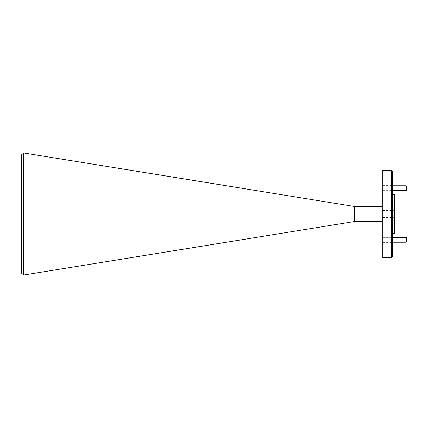 <?xml version="1.0" encoding="UTF-8"?>
<svg xmlns="http://www.w3.org/2000/svg" width="428" height="428" viewBox="0 0 428 428"><rect width="100%" height="100%" fill="white"/><g stroke="black" fill="none" stroke-linecap="round" stroke-linejoin="round"><path stroke-width="0.32" stroke-dasharray="2.14 1.6" d="M390.85 214L390.85 219.446L390.85 214M382.295 256.971L382.295 171.029M390.85 250.46L390.85 245.014L390.85 250.46M382.295 250.46L382.295 253.922L382.295 250.46M390.85 177.54L390.85 182.986L390.85 177.54M382.295 177.54L382.295 174.078L382.295 177.54M392.075 239.782L392.075 242.173L392.075 239.782M382.295 239.782L382.295 242.387L382.295 239.782M392.075 188.218L392.075 185.827L392.075 188.218M382.295 188.218L382.295 190.824L382.295 188.218M391.898 239.782L391.898 242.387L391.898 239.782M391.898 188.218L391.898 190.824L391.898 188.218M383.071 170.248L383.071 257.752M392.406 239.782L392.406 236.668L392.406 239.782M392.406 188.218L392.406 191.332L392.406 188.218M391.625 170.248L391.625 257.752M392.406 256.971L392.406 171.029M392.406 250.46L392.406 245.014L392.406 250.46M392.406 177.54L392.406 182.986L392.406 177.54M394.739 194.553L394.739 233.447M354.293 206.457L23.706 152.967L23.706 275.033L354.293 221.544L354.293 206.457L382.295 206.457L382.295 221.544L382.295 206.457M23.69 275.022L21.4 273.075L21.4 154.925L23.69 152.978M354.293 221.544L382.295 221.544M392.406 214L392.406 233.447L392.406 214M394.739 217.654L394.739 210.346L394.739 217.654L392.792 217.654L394.739 217.654M394.739 210.346L392.792 210.346L394.739 210.346M392.792 210.346L392.792 217.654L392.792 210.346M382.782 188.218L382.782 190.653L382.782 188.218M406.113 185.789L406.113 190.653M406.6 186.276L406.6 190.166M382.295 237.834L382.295 241.724L382.295 237.834L382.782 237.347L382.782 239.782L382.782 237.347L392.406 237.347M406.113 237.347L406.113 242.211M406.6 237.834L406.6 241.724M382.295 241.724L382.782 242.211L382.782 239.782L382.782 242.211L392.406 242.211M382.295 217.461L390.85 217.461L382.295 217.461M382.295 253.922L390.85 253.922M382.295 181.001L390.85 181.001M382.295 242.173L392.075 242.173L392.406 242.505M382.295 190.61L392.075 190.61L392.406 190.941M382.295 242.387L391.898 242.387L392.406 242.89M382.295 190.824L391.898 190.824L392.406 191.332M390.85 219.446L392.406 219.446L390.85 219.446M390.85 255.901L392.406 255.901M390.85 182.986L392.406 182.986M382.295 210.539L390.85 210.539L382.295 210.539M382.295 246.999L390.85 246.999M382.295 174.078L390.85 174.078M382.295 237.39L392.075 237.39L392.406 237.059M382.295 185.827L392.075 185.827L392.406 185.495M382.295 237.176L391.898 237.176L392.406 236.668M382.295 185.613L391.898 185.613L392.406 185.11M390.85 208.554L392.406 208.554L390.85 208.554M390.85 245.014L392.406 245.014M390.85 172.099L392.406 172.099M382.295 186.276L382.782 185.789L392.406 185.789M382.295 190.166L382.782 190.653L392.406 190.653"/><path stroke-width="0.64" d="M382.295 171.029L382.295 256.971L383.071 257.752L383.071 170.248L382.295 171.029M391.625 170.248L392.406 171.029L392.406 256.971L391.625 257.752L391.625 170.248L383.071 170.248M392.406 233.447L394.739 233.447L394.739 194.553L392.406 194.553M23.69 152.978L23.69 275.022L21.4 273.075L21.4 154.925L23.706 152.967L354.293 206.457L382.295 206.457M382.295 221.544L354.293 221.544L23.69 275.022M354.293 221.544L354.293 206.457M392.406 190.653L406.113 190.653L406.113 185.789L392.406 185.789M406.113 190.653L406.6 190.166L406.6 186.276L406.113 185.789M392.406 242.211L406.113 242.211L406.113 237.347L392.406 237.347M406.113 242.211L406.6 241.724L406.6 237.834L406.113 237.347M391.625 257.752L383.071 257.752"/></g></svg>
